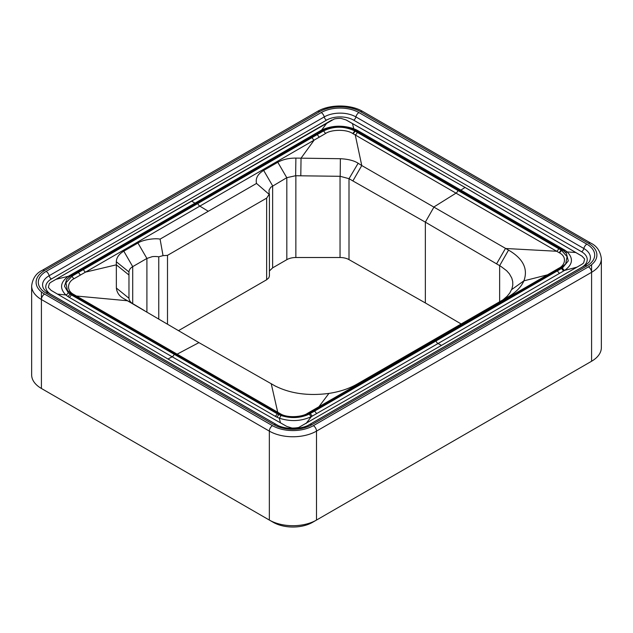 <?xml version="1.0" encoding="UTF-8"?>
<svg xmlns="http://www.w3.org/2000/svg" width="633" height="633" viewBox="0 0 633 633"><rect width="100%" height="100%" fill="white"/><g stroke="black" fill="none" stroke-linecap="round" stroke-linejoin="round"><path stroke-width="0.95" d="M286.852 426.452L291.924 428.027A16.672 9.622 -0 0 0 298.776 427.433L441.486 345.373L438.036 343.513L559.422 273.424L557.349 270.924L554.571 271.644L309.426 413.159C299.18 418.065 288.838 418.191 278.401 413.547L71.664 294.187L67.351 290.365L65.959 282.785L72.067 276.123L323.574 130.92C333.82 126.03 344.162 126.007 354.599 130.841L561.336 250.193L567.081 256.642L565.704 263.85L560.933 267.957L554.571 271.644M286.844 426.452L167.919 358.99L51.004 290.286L48.353 287.406L49.374 283.457L51.075 282.152L334.279 118.98A16.672 9.622 0 0 1 341.084 118.403L346.148 119.977L341.084 118.403M346.156 119.969L465.081 187.431L581.996 256.143L584.647 259.016L583.626 262.964L581.925 264.285L441.486 345.373M132.772 266.604L146.896 258.446L152.189 256.689C150.907 256.887 154.484 256.104 158.756 256.8L163.037 255.645L167.5 255.36L266.651 198.121L269.16 194.378L269.017 190.185L270.742 187.265L286.82 177.659L295.651 175.737L340.19 176.306L349.005 178.68L352.882 180.935L361.775 165.545L358.143 163.259C354.203 160.655 348.285 159.136 340.38 158.709L295.888 158.1C288.87 158.06 282.84 159.453 277.8 162.262L263.676 170.419C257.742 174.028 255.36 178.364 256.523 183.428L160.086 239.116C154.563 237.984 142.702 239.804 137.939 243.017L123.807 251.166C118.933 254.078 116.44 257.615 116.33 261.769L116.33 264.823L128.966 275.015L128.974 271.968C129.077 269.84 130.327 268.068 132.716 266.635L123.807 251.166M349.028 178.696L358.143 163.259M319.238 137.187L325.599 133.484C330.473 129.86 345.586 128.76 352.605 133.444L559.279 252.773C567.089 256.658 565.348 265.045 558.915 268.186L547.482 274.833A3260.899 1726.223 177.6 0 1 523.895 280.846C528.262 268.875 523.143 258.628 508.536 250.106L361.767 165.545L355.263 134.971A3.331 1.923 120.2 0 0 357.265 132.376M300.802 175.808L301.039 158.179L314.15 140.115L319.238 137.179L317.212 134.607L318.423 132.977L70.516 276.115L66.671 279.438L64.503 286.187L68.277 292.715L69.954 294.013A23.334 13.087 1.5 0 0 71.284 294.851L277.199 413.737A23.334 13.04 1.4 0 0 278.647 414.504L280.894 415.462C290.911 418.682 300.414 418.207 309.41 414.037L314.585 411.086L315.788 409.504M577.027 267.142L564.652 270.386C572.746 264.539 573.585 258.391 567.176 251.934L565.293 250.478A26.159 15.596 -1.7 0 0 563.805 249.544L357.882 130.651A26.159 15.611 -1.7 0 0 356.26 129.797L353.752 128.721C342.469 124.97 331.755 125.413 321.611 130.058A3.331 1.836 -117.7 0 0 322.79 130.445L318.423 132.977M51.075 282.152L55.973 279.327L68.348 276.281C60.254 282.16 59.415 288.387 65.824 294.954L67.707 296.386A26.159 14.599 1.7 0 0 69.195 297.328L275.118 416.213A26.159 14.575 1.6 0 0 276.74 417.076L279.248 418.168C290.539 421.823 301.253 421.301 311.389 416.601L316.65 413.578L314.585 411.086L562.476 267.925L568.292 260.891L566.337 253.247L563.046 250.304A23.334 13.847 -1.6 0 0 561.716 249.473L355.801 130.588A23.334 13.886 -1.4 0 0 354.353 129.82L352.106 128.847C342.097 125.453 332.594 125.84 323.598 130.002L322.79 130.445M55.973 279.327L327.055 122.826A2642.846 1565.148 1.3 0 0 321.611 130.058L316.35 133.08L317.639 133.428M146.911 258.438L146.911 312.069M158.764 256.8L158.764 319.032M305.968 423.604A2645.275 1487.028 -1.3 0 0 311.389 416.601A3.331 1.836 62.2 0 1 309.41 414.037M128.974 271.968L116.33 261.769M144.451 310.621L132.637 303.595C130.382 302.21 129.164 300.43 128.974 298.254L128.966 275.015M116.337 264.823L116.361 288.047C116.931 292.707 119.384 296.228 123.736 298.594L198.936 342.627L275.671 386.272M548.55 275.126A3.331 1.923 -120 0 1 547.482 274.841L307.401 413.396C302.527 416.941 287.414 418.294 280.395 413.784L73.721 294.464C65.903 290.397 67.652 281.756 74.085 278.694L85.51 272.119L116.33 264.823M316.35 133.08L68.348 276.281A3.331 2.01 -122.4 0 0 69.836 276.566M80.438 275.046L78.429 272.467L75.651 273.139M346.156 120.001L465.081 187.471L581.996 256.167L584.647 259.016M459.487 190.478A3.331 1.923 -60 0 0 460.848 190.114L465.081 187.431M352.882 180.935L425.344 222.143L434.064 206.872L455.982 193.16A3.331 1.923 120 0 0 457.968 190.557L458.759 190.058M327.055 122.802L331.969 119.977M160.086 239.116L163.037 255.645M266.651 198.121L266.651 279.754L268.788 277.863L269.413 276.035L269.413 194.007L269.16 194.378L256.523 183.428M269.413 270.971L272.625 267.87L272.633 185.849L263.676 170.419M274.58 385.687L271.225 383.709L277.737 412.305A3.331 1.931 -60.1 0 1 276.716 412.581M552.554 271.881L553.646 272.182M461.172 323.993L425.344 302.938L425.344 222.143L500.885 266.382L506.614 270.702L509.391 273.812L511.812 278.124L512.722 281.59L512.793 285.064L511.939 288.83L509.771 293.024L507.08 296.307L502.966 299.86M511.638 289.605L523.895 280.854C521.378 286.646 516.52 291.758 509.296 296.181L356.87 384.215M591.586 264.713L591.586 272.309A33.343 19.251 0 0 0 601.35 258.691L601.35 347.628A33.343 19.251 180 0 1 591.586 361.245L316.5 520.065A33.343 19.251 180 0 1 269.341 520.065L41.414 388.472A33.343 19.251 180 0 1 31.65 374.855L31.65 285.918A33.343 19.251 0 0 0 41.414 299.528L41.414 388.472L45.347 390.743A27.789 16.047 180 0 1 45.299 390.711M587.701 363.484A27.789 16.047 180 0 1 587.653 363.516L591.586 361.245L591.586 272.309A4.447 2.564 -120 0 0 588.437 266.857A28.896 16.687 0 0 0 588.437 243.262A4.447 2.564 -60 0 1 590.66 243.04C596.832 245.984 600.393 251.198 601.35 258.691M587.653 363.516L591.364 361.372M588.437 243.262L360.517 111.669A28.896 16.687 0 0 0 319.641 111.669L44.563 270.489A28.896 16.687 0 0 0 44.563 294.084L272.483 425.677A28.896 16.687 0 0 0 313.359 425.677A4.447 2.564 60 0 1 316.5 431.12L316.5 520.065L312.567 522.328A27.789 16.047 180 0 1 273.274 522.328L269.341 520.065L273.274 522.328M286.82 177.659L286.82 259.672A12.787 7.382 180 0 1 295.856 257.512L340.04 257.512A12.779 7.382 180 0 1 349.005 259.625L425.344 302.938M286.82 259.672L272.625 267.87M266.651 279.754L178.514 330.64M496.557 263.882L505.435 248.484L556.676 251.261A3.331 1.931 119.8 0 0 558.67 248.658M499.643 301.775L499.643 265.654L508.536 250.114M286.765 177.691L277.8 162.262M73.578 273.25L74.876 273.583M136.443 305.889L135.312 305.241M132.661 303.611L123.815 298.641M295.651 175.737L295.888 158.1M313.762 409.749L314.87 410.034M319.918 407.122A3.331 1.923 -120 0 1 318.85 406.837L328.915 393.417C307.796 396.155 289.534 393.497 274.136 385.442L274.239 385.497M328.915 393.417C339.66 391.772 348.981 388.702 356.862 384.207M277.444 425.178L51.408 294.669A19.219 11.093 180 0 1 51.408 278.979L326.486 120.159A19.219 11.093 180 0 1 353.673 120.159L581.592 251.752A19.219 11.093 180 0 1 581.592 267.442L308.398 425.178M208.304 211.28L199.83 206.129A3.331 1.923 60 0 1 197.82 203.549L197.037 203.074M314.15 140.115A3.331 1.923 60 0 1 312.14 137.535M325.599 133.484L323.574 130.92M352.605 133.444A3.331 1.867 119.5 0 0 354.599 130.841L354.353 129.82M352.486 123.641A2175.067 1306.346 176.6 0 1 353.752 128.721A3.331 1.519 -69.2 0 1 352.961 129.187M320.709 130.564A3.331 1.931 -120.1 0 0 321.999 130.904M196.254 203.517A3.331 1.923 -120 0 1 194.964 203.177L191.514 201.049M132.716 266.635L132.716 303.65M280.49 422.852A2175.067 1201.205 -176.7 0 1 279.248 418.168A3.331 1.495 111.3 0 0 280.894 415.462M167.5 255.36L167.5 324.167M128.974 298.254L116.361 288.047M75.295 296.299A3.331 1.915 -59.9 0 0 76.324 296.022L127.557 300.762M69.211 275.759A3.331 1.923 -119.9 0 0 70.532 276.107M85.51 272.119A3.331 1.923 60 0 1 83.501 269.539M575.706 252.432L575.706 252.512A2175.067 1338.724 -2.2 0 0 567.176 251.934A3.331 2.255 -48.8 0 1 565.055 251.894M146.896 258.446L137.939 243.017M85.526 272.119L314.142 140.122M176.021 354.48A3.331 1.923 -60 0 0 177.018 354.219L198.936 342.627M276.74 417.076A3.331 1.757 116.1 0 0 278.647 414.504L278.401 413.547M316.65 413.578L438.036 343.513A3.331 1.923 60 0 1 435.963 341.013L435.18 340.586M434.23 341.132A3.331 1.923 -120 0 1 433.17 340.847L432.553 340.514M559.279 252.773A3.331 1.986 120.5 0 0 561.336 250.193L563.046 250.304M558.915 268.186A3.331 1.915 -120.2 0 0 560.023 268.487M313.359 425.677L588.437 266.857M358.943 112.579A26.673 15.398 0 0 0 321.216 112.579L46.13 271.399A26.673 15.398 0 0 0 46.13 293.182L274.057 424.767A26.673 15.398 0 0 0 311.784 424.767L586.87 265.955A26.673 15.398 0 0 0 586.87 244.172L358.943 112.579A4.447 2.564 120 0 0 355.928 116.915A22.416 12.945 0 0 0 324.231 116.915L49.145 275.727A22.416 12.945 0 0 0 43.084 287.611C44.413 290.689 48.061 292.905 48.353 292.96A4.447 2.564 120 0 0 46.13 293.182M44.563 294.084A4.447 2.564 120 0 0 41.414 299.528L269.341 431.12L269.341 520.065M319.641 111.669A4.447 2.564 -120 0 0 317.418 111.455C329.516 104.184 350.642 104.184 362.733 111.455A4.447 2.564 120 0 0 360.517 111.669M352.969 133.65A3.331 1.915 120.7 0 0 355.01 131.071M312.291 416.103L310.21 413.594M559.422 273.424L564.652 270.386A3.331 2.01 57.8 0 1 562.476 267.925M295.856 175.737L295.856 257.512M340.04 176.306L340.04 257.512M340.19 176.306L340.38 158.709M349.005 178.68L349.005 259.625M586.87 265.955A4.447 2.564 -120 0 0 584.647 265.733L309.561 424.553A4.447 2.564 60 0 1 311.784 424.767M558.931 252.567A3.331 1.939 119.2 0 0 560.933 249.956M357.882 130.651A3.331 1.923 -59.9 0 1 356.537 131.015M274.057 424.767A4.447 2.564 -60 0 1 276.281 424.553L48.353 292.96M46.13 271.399A4.447 2.564 60 0 1 49.145 275.727A3.331 1.923 -120 0 0 51.408 278.979M326.486 120.159A3.331 1.923 60 0 1 324.231 116.915A4.447 2.564 -120 0 0 321.216 112.579M581.592 251.752A3.331 1.923 120 0 0 583.855 248.508L355.928 116.915A3.331 1.923 -60 0 1 353.673 120.159M356.26 129.797A3.331 1.764 -64.1 0 1 355.145 130.224M67.707 296.386A3.331 2.081 124.2 0 0 69.954 294.013L71.664 294.187M275.118 416.213A3.331 1.931 120 0 0 277.199 413.737M167.959 359.014L172.152 356.79A3.331 1.923 120 0 0 174.241 354.322L175.032 353.91M563.789 270.908A3.331 1.923 60.1 0 1 561.716 268.392M565.293 250.478A3.331 2.073 -55.6 0 1 563.615 250.708M563.805 249.544A3.331 1.923 -60.1 0 1 562.42 249.893M57.453 294.084A2175.067 1168.827 2 0 0 65.824 294.954A3.331 2.279 130.7 0 0 68.277 292.715M69.195 297.328A3.331 1.923 120 0 0 71.284 294.851M74.069 294.677A3.331 1.899 -59.7 0 1 73.009 294.97M73.721 294.464A3.331 1.946 -58.4 0 1 72.613 294.741M74.085 278.694A3.331 1.931 60.2 0 1 72.067 276.123M307.401 413.396A3.331 1.931 -119.8 0 0 308.429 413.697M280.395 413.784A3.331 1.907 -61.6 0 1 279.462 414.085M280.031 413.586A3.331 1.954 -60.3 0 1 279.026 413.871M584.647 265.733C588.073 263.391 589.829 261.603 589.916 260.385A22.416 12.945 0 0 0 583.855 248.508A4.447 2.564 -60 0 1 586.87 244.172M591.586 272.309L316.5 431.12A33.343 19.251 0 0 1 269.341 431.12A4.447 2.564 -60 0 1 272.483 425.677M41.414 291.932L41.414 299.528M317.418 111.455L42.34 270.267A4.447 2.564 60 0 1 44.563 270.489M45.347 390.743L41.414 388.472M362.733 111.455L590.66 243.04M132.075 303.381L137.314 306.443M276.281 424.553C284.32 429.696 301.522 429.696 309.561 424.553M42.34 270.267C36.168 273.211 32.607 278.425 31.65 285.918"/></g></svg>
